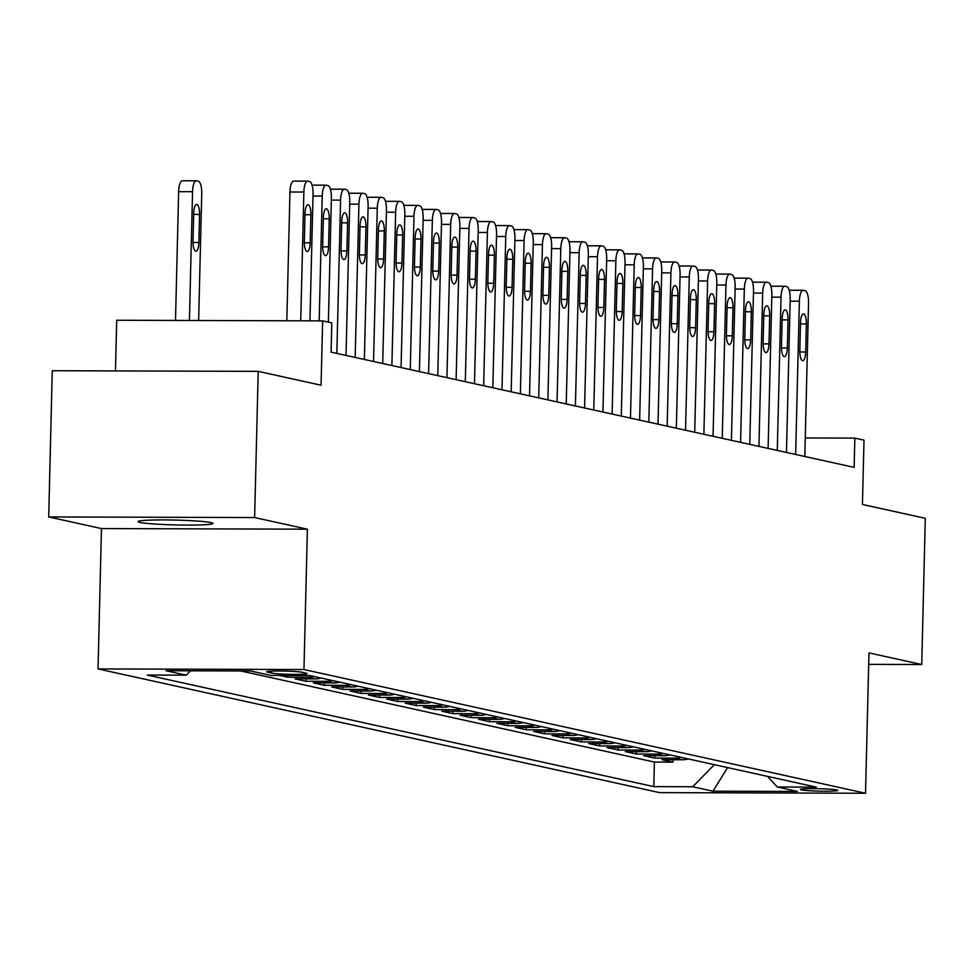 <?xml version="1.0" encoding="UTF-8"?>
<svg xmlns="http://www.w3.org/2000/svg" width="974" height="974" viewBox="0 0 974 974"><rect width="100%" height="100%" fill="white"/><g stroke="black" fill="none" stroke-linecap="round" stroke-linejoin="round"><path stroke-width="1.46" d="M211.139 522.612A37.523 2.423 -178.6 0 0 169.61 519.97A37.523 2.423 -178.6 0 0 138.016 521.589A37.523 2.423 -178.6 0 0 139.903 522.405A37.523 2.423 -178.6 0 0 181.444 525.047A37.523 2.423 -178.6 0 0 213.026 523.428A37.523 2.423 -178.6 0 0 211.139 522.612M836.934 789.975A18.762 1.205 -178.6 0 0 816.163 788.66A18.762 1.205 -178.6 0 0 800.372 789.464A18.762 1.205 -178.6 0 0 801.322 789.865A18.762 1.205 -178.6 0 0 822.093 791.192A18.762 1.205 -178.6 0 0 837.884 790.377A18.762 1.205 -178.6 0 0 836.934 789.975M98.033 668.919L659.605 792.629L865.533 793.25L303.961 669.54L98.033 668.919L101.466 528.565L307.394 529.186L254.628 517.559L48.7 516.938L101.466 528.565M48.7 516.938L52.267 370.729L258.207 371.362L321.055 385.205L322.637 320.872L116.697 320.251L115.468 370.924M868.686 664.365L921.733 664.524L925.3 518.314L862.44 504.471L864.011 440.138L854.843 438.117L805.267 437.971M254.628 517.559L258.207 371.362M279.575 675.445L287.634 677.222L287.683 675.469M321.262 678.074A23.449 22.207 -77.6 0 1 315.296 678.902L294.976 678.841L305.982 681.264L306.043 678.878M339.622 682.117A23.449 22.207 -77.6 0 1 333.644 682.944L313.324 682.884L324.342 685.306L324.403 682.92M357.969 686.159A23.449 22.207 -77.6 0 1 351.991 686.987L331.684 686.926L342.69 689.361L342.751 686.962M376.317 690.201A23.449 22.207 -77.6 0 1 370.351 691.029L350.031 690.968L361.037 693.403L361.098 691.004M394.677 694.243A23.449 22.207 -77.6 0 1 388.699 695.071L368.379 695.01L379.397 697.445L379.458 695.046M413.025 698.285A23.449 22.207 -77.6 0 1 407.047 699.125L386.739 699.052L397.745 701.487L397.806 699.089M431.372 702.327A23.449 22.207 -77.6 0 1 425.407 703.167L405.087 703.106L416.105 705.529L416.154 703.131M449.732 706.369A23.449 22.207 -77.6 0 1 443.754 707.209L423.434 707.148L434.453 709.571L434.514 707.173M468.08 710.411A23.449 22.207 -77.6 0 1 462.102 711.251L441.794 711.19L452.8 713.613L452.861 711.215M486.428 714.453A23.449 22.207 -77.6 0 1 480.462 715.293L460.142 715.233L471.16 717.655L471.209 715.257M504.788 718.495A23.449 22.207 -77.6 0 1 498.81 719.336L478.502 719.275L489.508 721.697L489.569 719.311M523.135 722.538A23.449 22.207 -77.6 0 1 517.157 723.378L496.85 723.317L507.856 725.74L507.917 723.353M541.483 726.58A23.449 22.207 -77.6 0 1 535.517 727.42L515.197 727.359L526.216 729.782L526.264 727.395M559.843 730.634A23.449 22.207 -77.6 0 1 553.865 731.462L533.557 731.401L544.563 733.824L544.624 731.437M578.191 734.676A23.449 22.207 -77.6 0 1 572.213 735.504L551.905 735.443L562.911 737.866L562.972 735.48M596.551 738.718A23.449 22.207 -77.6 0 1 590.573 739.546L570.253 739.485L581.271 741.908L581.332 739.522M614.898 742.76A23.449 22.207 -77.6 0 1 608.92 743.588L588.613 743.527L599.619 745.95L599.68 743.564M633.246 746.802A23.449 22.207 -77.6 0 1 627.28 747.63L606.96 747.569L617.966 749.992L618.027 747.606M651.606 750.844A23.449 22.207 -77.6 0 1 645.628 751.672L625.308 751.611L636.326 754.034L636.387 751.648M669.954 754.887A23.449 22.207 -77.6 0 1 663.976 755.714L643.668 755.654L654.674 758.089L654.735 755.69M322.637 320.872L331.805 322.893L331.087 352.138L854.125 467.362L854.843 438.117M267.643 672.182L271.685 673.071A18.177 1.169 -178.6 0 0 291.81 674.361A18.177 1.169 -178.6 0 0 307.102 673.57A18.177 1.169 -178.6 0 0 306.189 673.18L302.159 672.291A18.177 1.169 -178.6 0 0 282.034 671.013A18.177 1.169 -178.6 0 0 266.73 671.792A18.177 1.169 -178.6 0 0 267.643 672.182L267.667 671.451M767.512 776.375L777.337 787.004L816.297 787.126L309.781 675.542L270.821 675.42L250.635 670.976L166.043 670.721L186.229 675.165L147.269 675.055L653.785 786.627L692.745 786.749L714.356 764.663M777.337 787.004L797.523 791.448L712.931 791.192L692.745 786.749M240.736 670.952L654.382 762.07L673.022 762.131L673.083 759.732M688.301 758.929A23.449 22.207 -77.6 0 1 682.336 759.757L662.016 759.696L673.022 762.131M680.96 757.309A23.449 22.207 102.4 0 1 674.994 758.149L654.674 758.089M662.612 753.267A23.449 22.207 102.4 0 1 656.634 754.107L636.326 754.034M644.264 749.225A23.449 22.207 102.4 0 1 638.287 750.053L617.966 749.992M625.905 745.183A23.449 22.207 102.4 0 1 619.939 746.011L599.619 745.95M607.557 741.141A23.449 22.207 102.4 0 1 601.579 741.969L581.271 741.908M589.209 737.099A23.449 22.207 102.4 0 1 583.231 737.927L562.911 737.866M570.849 733.057A23.449 22.207 102.4 0 1 564.883 733.885L544.563 733.824M552.502 729.015A23.449 22.207 102.4 0 1 546.524 729.843L526.216 729.782M534.154 724.973A23.449 22.207 102.4 0 1 528.176 725.8L507.856 725.74M515.794 720.93A23.449 22.207 102.4 0 1 509.816 721.758L489.508 721.697M497.446 716.888A23.449 22.207 102.4 0 1 491.468 717.716L471.16 717.655M479.086 712.834A23.449 22.207 102.4 0 1 473.121 713.674L452.8 713.613M460.739 708.792A23.449 22.207 102.4 0 1 454.761 709.632L434.453 709.571M442.391 704.75A23.449 22.207 102.4 0 1 436.413 705.59L416.105 705.529M424.031 700.708A23.449 22.207 102.4 0 1 418.065 701.548L397.745 701.487M405.683 696.666A23.449 22.207 102.4 0 1 399.705 697.506L379.397 697.445M387.335 692.624A23.449 22.207 102.4 0 1 381.358 693.464L361.037 693.403M368.976 688.581A23.449 22.207 102.4 0 1 363.01 689.422L342.69 689.361M350.628 684.539A23.449 22.207 102.4 0 1 344.65 685.367L324.342 685.306M332.28 680.497A23.449 22.207 102.4 0 1 326.302 681.325L305.982 681.264M313.92 676.455A23.449 22.207 102.4 0 1 307.954 677.283L287.634 677.222M307.394 529.186L303.961 669.54M921.733 664.524L868.966 652.897L865.533 793.25M190.502 670.794L186.229 675.165M654.382 762.07L653.785 786.627M712.931 791.192L727.602 767.585M300.735 320.811L303.876 192.036A11.725 3.677 90.2 0 1 307.577 181.127A11.725 3.677 90.2 0 1 307.833 181.152L309.671 181.554A11.725 3.677 90.2 0 1 313.056 194.057L309.951 320.836M307.334 181.152L293.917 181.115A11.725 3.677 -89.8 0 0 293.673 181.079A11.725 3.677 -89.8 0 0 289.96 192L286.819 320.763M305.008 213.464A9.375 2.946 -89.8 0 1 307.979 204.723A9.375 2.946 -89.8 0 1 310.889 214.755L310.195 242.818A9.375 2.946 -89.8 0 1 307.236 251.56A9.375 2.946 -89.8 0 1 304.326 241.528L305.008 213.464M189.419 320.47L192.56 191.708A11.725 3.677 90.2 0 1 196.273 180.787A11.725 3.677 90.2 0 1 196.517 180.811L198.355 181.225A11.725 3.677 90.2 0 1 201.74 193.729L198.635 320.495M175.503 320.434L178.644 191.659A11.725 3.677 -89.8 0 1 182.357 180.75A11.725 3.677 -89.8 0 1 182.601 180.774L196.018 180.811M193.704 213.123L193.01 241.187A9.375 2.946 90.2 0 0 195.92 251.219A9.375 2.946 90.2 0 0 198.891 242.489L199.573 214.414A9.375 2.946 90.2 0 0 196.663 204.394A9.375 2.946 90.2 0 0 193.704 213.123M319.18 320.86L322.224 196.078A11.725 3.677 90.2 0 1 325.937 185.17A11.725 3.677 90.2 0 1 326.18 185.194L328.019 185.596A11.725 3.677 90.2 0 1 331.404 198.099L328.372 322.138M323.368 217.506A9.375 2.946 -89.8 0 1 326.327 208.765A9.375 2.946 -89.8 0 1 329.236 218.797L328.555 246.86A9.375 2.946 -89.8 0 1 325.584 255.602A9.375 2.946 -89.8 0 1 322.674 245.57L323.368 217.506M325.937 185.17L312.057 185.121A11.725 3.677 -89.8 0 1 312.277 185.157L325.681 185.194M336.834 353.404L340.583 200.12A11.725 3.677 90.2 0 1 344.285 189.212A11.725 3.677 90.2 0 1 344.54 189.236L346.367 189.638A11.725 3.677 90.2 0 1 349.751 202.154L346.014 355.425M341.716 221.548A9.375 2.946 -89.8 0 1 344.686 212.807A9.375 2.946 -89.8 0 1 347.596 222.839L346.902 250.915A9.375 2.946 -89.8 0 1 343.944 259.644A9.375 2.946 -89.8 0 1 341.034 249.612L341.716 221.548M330.405 189.175A11.725 3.677 -89.8 0 1 330.624 189.2L344.041 189.236M355.181 357.446L358.931 204.175A11.725 3.677 90.2 0 1 362.645 193.254A11.725 3.677 90.2 0 1 362.888 193.278L364.726 193.68A11.725 3.677 90.2 0 1 368.111 206.196L364.361 359.467M360.076 225.591A9.375 2.946 -89.8 0 1 363.034 216.849A9.375 2.946 -89.8 0 1 365.944 226.881L365.262 254.957A9.375 2.946 -89.8 0 1 362.291 263.686A9.375 2.946 -89.8 0 1 359.382 253.654L360.076 225.591M362.645 193.254L348.765 193.217A11.725 3.677 -89.8 0 1 348.972 193.242L362.389 193.278M373.541 361.488L377.279 208.217A11.725 3.677 90.2 0 1 380.992 197.296A11.725 3.677 90.2 0 1 381.236 197.32L383.074 197.734A11.725 3.677 90.2 0 1 386.459 210.238L382.709 363.509M378.423 229.633A9.375 2.946 -89.8 0 1 381.382 220.891A9.375 2.946 -89.8 0 1 384.292 230.923L383.61 258.999A9.375 2.946 -89.8 0 1 380.639 267.728A9.375 2.946 -89.8 0 1 377.742 257.696L378.423 229.633M380.992 197.296L367.113 197.259A11.725 3.677 -89.8 0 1 367.332 197.284L380.737 197.32M391.889 365.53L395.639 212.259A11.725 3.677 90.2 0 1 399.34 201.338A11.725 3.677 90.2 0 1 399.596 201.362L401.434 201.776A11.725 3.677 90.2 0 1 404.819 214.28L401.069 367.551M396.771 233.675A9.375 2.946 -89.8 0 1 399.742 224.945A9.375 2.946 -89.8 0 1 402.652 234.965L401.958 263.041A9.375 2.946 -89.8 0 1 398.999 271.77A9.375 2.946 -89.8 0 1 396.089 261.738L396.771 233.675M399.34 201.338L385.461 201.301A11.725 3.677 -89.8 0 1 385.68 201.326L399.097 201.362M410.249 369.572L413.987 216.301A11.725 3.677 90.2 0 1 417.7 205.38A11.725 3.677 90.2 0 1 417.943 205.404L419.782 205.818A11.725 3.677 90.2 0 1 423.166 218.322L419.417 371.593M415.131 237.717A9.375 2.946 -89.8 0 1 418.089 228.987A9.375 2.946 -89.8 0 1 420.999 239.007L420.318 267.083A9.375 2.946 -89.8 0 1 417.347 275.812A9.375 2.946 -89.8 0 1 414.437 265.792L415.131 237.717M417.7 205.38L403.82 205.344A11.725 3.677 -89.8 0 1 404.027 205.368L417.444 205.404M428.597 373.614L432.346 220.343A11.725 3.677 90.2 0 1 436.048 209.422A11.725 3.677 90.2 0 1 436.303 209.459L438.13 209.86A11.725 3.677 90.2 0 1 441.514 222.364L437.776 375.635M433.479 241.759A9.375 2.946 -89.8 0 1 436.437 233.03A9.375 2.946 -89.8 0 1 439.347 243.05L438.665 271.125A9.375 2.946 -89.8 0 1 435.695 279.855A9.375 2.946 -89.8 0 1 432.797 269.835L433.479 241.759M436.048 209.422L422.168 209.386A11.725 3.677 -89.8 0 1 422.387 209.41L435.792 209.447M446.944 377.656L450.694 224.385A11.725 3.677 90.2 0 1 454.395 213.464A11.725 3.677 90.2 0 1 454.651 213.501L456.489 213.903A11.725 3.677 90.2 0 1 459.874 226.406L456.124 379.677M451.826 245.801A9.375 2.946 -89.8 0 1 454.797 237.072A9.375 2.946 -89.8 0 1 457.707 247.092L457.013 275.167A9.375 2.946 -89.8 0 1 454.054 283.897A9.375 2.946 -89.8 0 1 451.145 273.877L451.826 245.801M454.395 213.464L440.528 213.428A11.725 3.677 -89.8 0 1 440.735 213.452L454.152 213.489M465.304 381.698L469.042 228.427A11.725 3.677 90.2 0 1 472.755 217.506A11.725 3.677 90.2 0 1 472.999 217.543L474.837 217.945A11.725 3.677 90.2 0 1 478.222 230.448L474.472 383.719M470.186 249.843A9.375 2.946 -89.8 0 1 473.145 241.114A9.375 2.946 -89.8 0 1 476.055 251.134L475.373 279.209A9.375 2.946 -89.8 0 1 472.402 287.939A9.375 2.946 -89.8 0 1 469.492 277.919L470.186 249.843M472.755 217.506L458.876 217.47A11.725 3.677 -89.8 0 1 459.083 217.494L472.5 217.543M483.652 385.741L487.402 232.469A11.725 3.677 90.2 0 1 491.103 221.548A11.725 3.677 90.2 0 1 491.359 221.585L493.185 221.987A11.725 3.677 90.2 0 1 496.57 234.49L492.832 387.762M488.534 253.885A9.375 2.946 -89.8 0 1 491.505 245.156A9.375 2.946 -89.8 0 1 494.402 255.176L493.721 283.251A9.375 2.946 -89.8 0 1 490.762 291.981A9.375 2.946 -89.8 0 1 487.852 281.961L488.534 253.885M491.103 221.548L477.223 221.512A11.725 3.677 -89.8 0 1 477.443 221.536L490.847 221.585M502 389.783L505.749 236.512A11.725 3.677 90.2 0 1 509.451 225.591A11.725 3.677 90.2 0 1 509.706 225.627L511.545 226.029A11.725 3.677 90.2 0 1 514.929 238.533L511.18 391.804M506.882 257.927A9.375 2.946 -89.8 0 1 509.852 249.198A9.375 2.946 -89.8 0 1 512.762 259.218L512.068 287.293A9.375 2.946 -89.8 0 1 509.11 296.023A9.375 2.946 -89.8 0 1 506.2 286.003L506.882 257.927M509.451 225.591L495.583 225.554A11.725 3.677 -89.8 0 1 495.79 225.578L509.207 225.627M520.36 393.825L524.097 240.554A11.725 3.677 90.2 0 1 527.811 229.645A11.725 3.677 90.2 0 1 528.054 229.669L529.893 230.071A11.725 3.677 90.2 0 1 533.277 242.575L529.527 395.858M525.242 261.969A9.375 2.946 -89.8 0 1 528.2 253.24A9.375 2.946 -89.8 0 1 531.11 263.26L530.428 291.336A9.375 2.946 -89.8 0 1 527.458 300.065A9.375 2.946 -89.8 0 1 524.548 290.045L525.242 261.969M527.811 229.645L513.931 229.596A11.725 3.677 -89.8 0 1 514.138 229.62L527.555 229.669M538.707 397.879L542.457 244.596A11.725 3.677 90.2 0 1 546.158 233.687A11.725 3.677 90.2 0 1 546.414 233.711L548.24 234.113A11.725 3.677 90.2 0 1 551.625 246.617L547.887 399.9M543.589 266.012A9.375 2.946 -89.8 0 1 546.56 257.282A9.375 2.946 -89.8 0 1 549.458 267.314L548.776 295.378A9.375 2.946 -89.8 0 1 545.817 304.107A9.375 2.946 -89.8 0 1 542.908 294.087L543.589 266.012M546.158 233.687L532.279 233.638A11.725 3.677 -89.8 0 1 532.498 233.663L545.903 233.711M557.055 401.921L560.805 248.638A11.725 3.677 90.2 0 1 564.506 237.729A11.725 3.677 90.2 0 1 564.762 237.753L566.6 238.155A11.725 3.677 90.2 0 1 569.985 250.659L566.235 403.942M561.937 270.054A9.375 2.946 -89.8 0 1 564.908 261.324A9.375 2.946 -89.8 0 1 567.818 271.356L567.124 299.42A9.375 2.946 -89.8 0 1 564.165 308.161A9.375 2.946 -89.8 0 1 561.255 298.129L561.937 270.054M564.506 237.729L550.639 237.68A11.725 3.677 -89.8 0 1 550.846 237.705L564.263 237.753M575.415 405.963L579.153 252.68A11.725 3.677 90.2 0 1 582.866 241.771A11.725 3.677 90.2 0 1 583.109 241.796L584.948 242.197A11.725 3.677 90.2 0 1 588.333 254.701L584.583 407.984M580.297 274.096A9.375 2.946 -89.8 0 1 583.256 265.366A9.375 2.946 -89.8 0 1 586.165 275.399L585.484 303.462A9.375 2.946 -89.8 0 1 582.513 312.204A9.375 2.946 -89.8 0 1 579.603 302.171L580.297 274.096M582.866 241.771L568.986 241.722A11.725 3.677 -89.8 0 1 569.193 241.759L582.61 241.796M593.763 410.005L597.512 256.722A11.725 3.677 90.2 0 1 601.214 245.813A11.725 3.677 90.2 0 1 601.469 245.838L603.296 246.239A11.725 3.677 90.2 0 1 606.68 258.743L602.943 412.026M598.645 278.138A9.375 2.946 -89.8 0 1 601.615 269.408A9.375 2.946 -89.8 0 1 604.513 279.441L603.831 307.504A9.375 2.946 -89.8 0 1 600.873 316.246A9.375 2.946 -89.8 0 1 597.963 306.213L598.645 278.138M601.214 245.813L587.334 245.765A11.725 3.677 -89.8 0 1 587.553 245.801L600.97 245.838M612.11 414.047L615.86 260.764A11.725 3.677 90.2 0 1 619.561 249.855A11.725 3.677 90.2 0 1 619.817 249.88L621.656 250.281A11.725 3.677 90.2 0 1 625.04 262.785L621.29 416.068M616.992 282.192A9.375 2.946 -89.8 0 1 619.963 273.45A9.375 2.946 -89.8 0 1 622.873 283.483L622.179 311.546A9.375 2.946 -89.8 0 1 619.221 320.288A9.375 2.946 -89.8 0 1 616.311 310.256L616.992 282.192M619.561 249.855L605.694 249.807A11.725 3.677 -89.8 0 1 605.901 249.843L619.318 249.88M630.47 418.089L634.208 264.806A11.725 3.677 90.2 0 1 637.921 253.897A11.725 3.677 90.2 0 1 638.165 253.922L640.003 254.324A11.725 3.677 90.2 0 1 643.388 266.839L639.638 420.111M635.352 286.234A9.375 2.946 -89.8 0 1 638.311 277.493A9.375 2.946 -89.8 0 1 641.221 287.525L640.539 315.6A9.375 2.946 -89.8 0 1 637.568 324.33A9.375 2.946 -89.8 0 1 634.658 314.298L635.352 286.234M637.921 253.897L624.042 253.849A11.725 3.677 -89.8 0 1 624.261 253.885L637.666 253.922M648.818 422.132L652.568 268.861A11.725 3.677 90.2 0 1 656.269 257.94A11.725 3.677 90.2 0 1 656.525 257.964L658.351 258.366A11.725 3.677 90.2 0 1 661.736 270.882L657.998 424.153M653.7 290.276A9.375 2.946 -89.8 0 1 656.671 281.535A9.375 2.946 -89.8 0 1 659.581 291.567L658.887 319.642A9.375 2.946 -89.8 0 1 655.928 328.372A9.375 2.946 -89.8 0 1 653.018 318.34L653.7 290.276M656.269 257.94L642.39 257.903A11.725 3.677 -89.8 0 1 642.609 257.927L656.026 257.964M667.166 426.174L670.916 272.903A11.725 3.677 90.2 0 1 674.629 261.982A11.725 3.677 90.2 0 1 674.872 262.006L676.711 262.42A11.725 3.677 90.2 0 1 680.096 274.924L676.346 428.195M672.06 294.318A9.375 2.946 -89.8 0 1 675.019 285.577A9.375 2.946 -89.8 0 1 677.928 295.609L677.247 323.685A9.375 2.946 -89.8 0 1 674.276 332.414A9.375 2.946 -89.8 0 1 671.366 322.382L672.06 294.318M674.629 261.982L660.749 261.945A11.725 3.677 -89.8 0 1 660.956 261.969L674.373 262.006M685.526 430.216L689.275 276.945A11.725 3.677 90.2 0 1 692.977 266.024A11.725 3.677 90.2 0 1 693.22 266.048L695.059 266.462A11.725 3.677 90.2 0 1 698.443 278.966L694.706 432.237M690.408 298.361A9.375 2.946 -89.8 0 1 693.366 289.631A9.375 2.946 -89.8 0 1 696.276 299.651L695.594 327.727A9.375 2.946 -89.8 0 1 692.624 336.456A9.375 2.946 -89.8 0 1 689.726 326.424L690.408 298.361M692.977 266.024L679.097 265.987A11.725 3.677 -89.8 0 1 679.316 266.012L692.721 266.048M703.873 434.258L707.623 280.987A11.725 3.677 90.2 0 1 711.324 270.066A11.725 3.677 90.2 0 1 711.58 270.09L713.418 270.504A11.725 3.677 90.2 0 1 716.803 283.008L713.053 436.279M708.755 302.403A9.375 2.946 -89.8 0 1 711.726 293.673A9.375 2.946 -89.8 0 1 714.636 303.693L713.942 331.769A9.375 2.946 -89.8 0 1 710.983 340.498A9.375 2.946 -89.8 0 1 708.074 330.478L708.755 302.403M711.324 270.066L697.445 270.029A11.725 3.677 -89.8 0 1 697.664 270.054L711.081 270.09M722.233 438.3L725.971 285.029A11.725 3.677 90.2 0 1 729.684 274.108A11.725 3.677 90.2 0 1 729.928 274.144L731.766 274.546A11.725 3.677 90.2 0 1 735.151 287.05L731.401 440.321M727.115 306.445A9.375 2.946 -89.8 0 1 730.074 297.715A9.375 2.946 -89.8 0 1 732.984 307.735L732.302 335.811A9.375 2.946 -89.8 0 1 729.331 344.54A9.375 2.946 -89.8 0 1 726.421 334.52L727.115 306.445M729.684 274.108L715.805 274.071A11.725 3.677 -89.8 0 1 716.012 274.096L729.429 274.132M740.581 442.342L744.331 289.071A11.725 3.677 90.2 0 1 748.032 278.15A11.725 3.677 90.2 0 1 748.288 278.187L750.114 278.588A11.725 3.677 90.2 0 1 753.499 291.092L749.761 444.363M745.463 310.487A9.375 2.946 -89.8 0 1 748.422 301.757A9.375 2.946 -89.8 0 1 751.331 311.777L750.65 339.853A9.375 2.946 -89.8 0 1 747.679 348.582A9.375 2.946 -89.8 0 1 744.781 338.562L745.463 310.487M748.032 278.15L734.153 278.114A11.725 3.677 -89.8 0 1 734.372 278.138L747.776 278.174M758.929 446.384L762.679 293.113A11.725 3.677 90.2 0 1 766.38 282.192A11.725 3.677 90.2 0 1 766.635 282.229L768.474 282.63A11.725 3.677 90.2 0 1 771.858 295.134L768.109 448.405M763.811 314.529A9.375 2.946 -89.8 0 1 766.781 305.799A9.375 2.946 -89.8 0 1 769.691 315.82L768.997 343.895A9.375 2.946 -89.8 0 1 766.039 352.625A9.375 2.946 -89.8 0 1 763.129 342.604L763.811 314.529M766.38 282.192L752.512 282.156A11.725 3.677 -89.8 0 1 752.719 282.18L766.136 282.229M777.289 450.426L781.026 297.155A11.725 3.677 90.2 0 1 784.74 286.234A11.725 3.677 90.2 0 1 784.983 286.271L786.822 286.673A11.725 3.677 90.2 0 1 790.206 299.176L786.456 452.447M782.171 318.571A9.375 2.946 -89.8 0 1 785.129 309.842A9.375 2.946 -89.8 0 1 788.039 319.862L787.357 347.937A9.375 2.946 -89.8 0 1 784.387 356.667A9.375 2.946 -89.8 0 1 781.477 346.647L782.171 318.571M784.74 286.234L770.86 286.198A11.725 3.677 -89.8 0 1 771.067 286.222L784.484 286.271M795.636 454.468L799.386 301.197A11.725 3.677 90.2 0 1 803.087 290.276A11.725 3.677 90.2 0 1 803.343 290.313L805.169 290.715A11.725 3.677 90.2 0 1 808.554 303.218L804.816 456.489M800.518 322.613A9.375 2.946 -89.8 0 1 803.489 313.884A9.375 2.946 -89.8 0 1 806.387 323.904L805.705 351.979A9.375 2.946 -89.8 0 1 802.746 360.709A9.375 2.946 -89.8 0 1 799.837 350.689L800.518 322.613M803.087 290.276L789.208 290.24A11.725 3.677 -89.8 0 1 789.427 290.264L802.832 290.313M682.336 759.757L674.994 758.149M663.976 755.714L656.634 754.107M645.628 751.672L638.287 750.053M627.28 747.63L619.939 746.011M608.92 743.588L601.579 741.969M590.573 739.546L583.231 737.927M572.213 735.504L564.883 733.885M553.865 731.462L546.524 729.843M535.517 727.42L528.176 725.8M517.157 723.378L509.816 721.758M498.81 719.336L491.468 717.716M480.462 715.293L473.121 713.674M462.102 711.251L454.761 709.632M443.754 707.209L436.413 705.59M425.407 703.167L418.065 701.548M407.047 699.125L399.705 697.506M388.699 695.071L381.358 693.464M370.351 691.029L363.01 689.422M351.991 686.987L344.65 685.367M333.644 682.944L326.302 681.325M315.296 678.902L307.954 677.283M271.734 671.11L271.685 673.071M289.96 192L303.876 192.036M310.889 214.755L304.984 214.73M310.195 242.818L304.326 242.806M192.56 191.708L178.644 191.659M193.668 214.402L199.573 214.414M193.01 242.465L198.891 242.489M313.007 196.054L322.224 196.078M329.236 218.797L323.331 218.773M328.555 246.86L322.674 246.848M331.355 200.096L340.583 200.12M347.596 222.839L341.691 222.815M346.902 250.915L341.034 250.89M349.703 204.138L358.931 204.175M365.944 226.881L360.039 226.857M365.262 254.957L359.382 254.932M368.062 208.18L377.279 208.217M384.292 230.923L378.387 230.911M383.61 258.999L377.729 258.974M386.41 212.222L395.639 212.259M402.652 234.965L396.747 234.953M401.958 263.041L396.089 263.017M404.77 216.265L413.987 216.301M420.999 239.007L415.094 238.995M420.318 267.083L414.437 267.059M423.118 220.319L432.346 220.343M439.347 243.05L433.442 243.037M438.665 271.125L432.785 271.101M441.466 224.361L450.694 224.385M457.707 247.092L451.802 247.079M457.013 275.167L451.145 275.143M459.825 228.403L469.042 228.427M476.055 251.134L470.15 251.122M475.373 279.209L469.492 279.197M478.173 232.445L487.402 232.469M494.402 255.176L488.498 255.164M493.721 283.251L487.84 283.239M496.521 236.487L505.749 236.512M512.762 259.218L506.857 259.206M512.068 287.293L506.2 287.281M514.881 240.529L524.097 240.554M531.11 263.26L525.205 263.248M530.428 291.336L524.548 291.323M533.228 244.571L542.457 244.596M549.458 267.314L543.565 267.29M548.776 295.378L542.895 295.365M551.576 248.613L560.805 248.638M567.818 271.356L561.913 271.332M567.124 299.42L561.255 299.408M569.936 252.656L579.153 252.68M586.165 275.399L580.261 275.374M585.484 303.462L579.603 303.45M588.284 256.698L597.512 256.722M604.513 279.441L598.62 279.416M603.831 307.504L597.951 307.492M606.632 260.74L615.86 260.764M622.873 283.483L616.968 283.458M622.179 311.546L616.311 311.534M624.991 264.782L634.208 264.806M641.221 287.525L635.316 287.5M640.539 315.6L634.658 315.576M643.339 268.824L652.568 268.861M659.581 291.567L653.676 291.543M658.887 319.642L653.018 319.618M661.687 272.866L670.916 272.903M677.928 295.609L672.023 295.597M677.247 323.685L671.366 323.66M680.047 276.908L689.275 276.945M696.276 299.651L690.371 299.639M695.594 327.727L689.714 327.702M698.395 280.95L707.623 280.987M714.636 303.693L708.731 303.681M713.942 331.769L708.074 331.744M716.754 284.992L725.971 285.029M732.984 307.735L727.079 307.723M732.302 335.811L726.421 335.787M735.102 289.047L744.331 289.071M751.331 311.777L745.427 311.765M750.65 339.853L744.769 339.829M753.45 293.089L762.679 293.113M769.691 315.82L763.786 315.807M768.997 343.895L763.129 343.871M771.81 297.131L781.026 297.155M788.039 319.862L782.134 319.849M787.357 347.937L781.477 347.925M790.158 301.173L799.386 301.197M806.387 323.904L800.482 323.892M805.705 351.979L799.824 351.967M293.673 181.079L307.577 181.127M196.273 180.787L182.357 180.75M330.405 189.163L344.285 189.212"/></g></svg>
